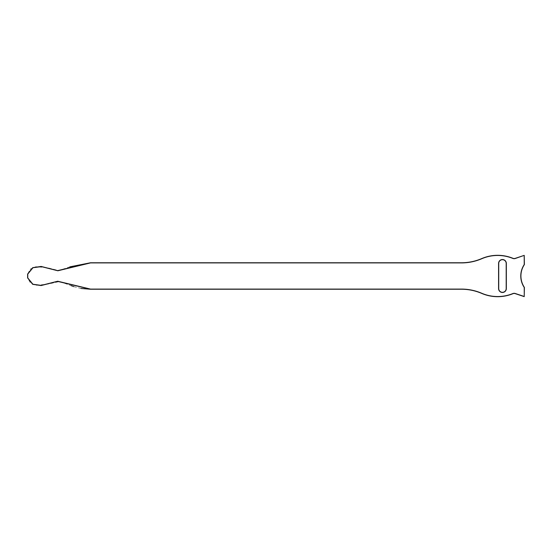 <?xml version="1.0" encoding="UTF-8"?>
<svg xmlns="http://www.w3.org/2000/svg" width="552" height="552" viewBox="0 0 552 552"><rect width="100%" height="100%" fill="white"/><g stroke="black" fill="none" stroke-linecap="round" stroke-linejoin="round"><path stroke-width="0.41" stroke-dasharray="2.76 2.07" d="M461.472 289.082L461.472 289.248A51.163 51.163 0 0 1 481.689 293.409A40.434 40.434 0 0 0 512.911 293.712A3.312 3.312 0 0 1 515.209 293.636L524.234 296.638L524.4 287.426A20.514 20.514 0 0 1 524.4 264.574L524.234 255.362L524.234 264.525A20.679 20.679 0 0 0 524.234 287.475L524.234 296.472L515.257 293.485A3.478 3.478 0 0 0 512.849 293.56A40.268 40.268 0 0 1 481.751 293.257A51.329 51.329 0 0 0 461.472 289.082L90.528 289.082L57.725 281.216L41.276 285.384L32.892 284.232L27.766 277.918L27.766 274.082L32.941 267.748L41.386 266.623L57.85 270.784L90.528 262.918L461.472 262.918A51.329 51.329 0 0 0 481.751 258.743A40.268 40.268 0 0 1 512.849 258.44A3.478 3.478 0 0 0 515.257 258.515L524.179 255.376M69.862 266.851L58.76 270.577L47.431 267.727L35.825 266.726L30.408 269.017L27.6 274.075L27.6 277.925L30.512 283.059L36.08 285.315L47.941 284.101L59.644 281.52L71.042 285.619M506.35 263.414L506.184 263.414A3.726 3.726 0 0 0 502.458 259.688A3.726 3.726 0 0 0 498.732 263.414A3.726 3.726 0 0 1 502.458 259.688A3.726 3.726 0 0 1 506.184 263.414L506.184 288.586A3.726 3.726 0 0 1 502.458 292.312A3.726 3.726 0 0 1 498.732 288.586A3.726 3.726 0 0 0 502.458 292.312A3.726 3.726 0 0 0 506.184 288.586L506.35 263.414A3.892 3.892 0 0 0 502.458 259.523A3.892 3.892 0 0 0 498.566 263.414L498.566 288.586A3.892 3.892 0 0 0 502.458 292.477A3.892 3.892 0 0 0 506.35 288.586M73.795 286.633L80.93 288.454M481.689 258.591A51.163 51.163 0 0 1 461.472 262.752A51.163 51.163 0 0 0 481.689 258.591A40.434 40.434 0 0 1 512.911 258.288A40.434 40.434 0 0 0 481.689 258.591L481.751 258.743M515.209 258.364A3.312 3.312 0 0 1 512.911 258.288A3.312 3.312 0 0 0 515.209 258.364L515.257 258.515M520.922 276A20.514 20.514 0 0 1 524.4 264.574M461.472 289.248A51.163 51.163 0 0 1 481.689 293.409A40.434 40.434 0 0 0 512.911 293.712A3.312 3.312 0 0 1 515.209 293.636L515.257 293.485"/><path stroke-width="0.83" d="M524.179 255.376L515.257 258.515A3.478 3.478 0 0 1 512.849 258.44A40.268 40.268 0 0 0 481.751 258.743A51.329 51.329 0 0 1 461.472 262.918L90.528 262.918L57.85 270.784L41.386 266.623L32.941 267.748L27.766 274.082L27.766 277.918L32.892 284.232L41.276 285.384L57.725 281.216L90.528 289.082L461.472 289.082A51.329 51.329 0 0 1 481.751 293.257A40.268 40.268 0 0 0 512.849 293.56A3.478 3.478 0 0 1 515.257 293.485L524.234 296.472L524.234 287.475A20.679 20.679 0 0 1 524.234 264.525L524.179 255.376L515.209 258.364L524.234 255.362L524.4 264.574A20.514 20.514 0 0 0 524.4 287.426L524.234 296.638L515.209 293.636A3.312 3.312 0 0 0 512.911 293.712A40.434 40.434 0 0 1 481.689 293.409A51.163 51.163 0 0 0 461.472 289.248L90.528 289.248L57.601 281.382L41.089 285.563L32.685 284.328L27.6 277.925L27.6 274.075L32.72 267.658L41.158 266.437L57.649 270.618L90.528 262.752L69.862 266.851M506.35 288.586L506.184 288.586A3.726 3.726 0 0 1 502.458 292.312A3.726 3.726 0 0 1 498.732 288.586A3.726 3.726 0 0 0 502.458 292.312A3.726 3.726 0 0 0 506.184 288.586L506.184 263.414A3.726 3.726 0 0 0 502.458 259.688A3.726 3.726 0 0 0 498.732 263.414L498.732 288.586L498.566 263.414A3.892 3.892 0 0 1 502.458 259.523A3.892 3.892 0 0 1 506.35 263.414L506.35 288.586A3.892 3.892 0 0 1 502.458 292.477A3.892 3.892 0 0 1 498.566 288.586L498.566 263.414M515.209 258.364A3.312 3.312 0 0 1 512.911 258.288A40.434 40.434 0 0 0 481.689 258.591A51.163 51.163 0 0 1 461.472 262.752L90.528 262.752L461.472 262.752A51.163 51.163 0 0 0 481.689 258.591A40.434 40.434 0 0 1 512.911 258.288A3.312 3.312 0 0 0 515.209 258.364L515.257 258.515M71.042 285.619L73.795 286.633M80.93 288.454L90.528 289.248L461.472 289.248A51.163 51.163 0 0 1 481.689 293.409A40.434 40.434 0 0 0 512.911 293.712A3.312 3.312 0 0 1 515.209 293.636L515.257 293.485M506.35 263.414L506.184 263.414A3.726 3.726 0 0 0 502.458 259.688A3.726 3.726 0 0 0 498.732 263.414M524.4 264.574A20.514 20.514 0 0 0 520.922 276"/></g></svg>
